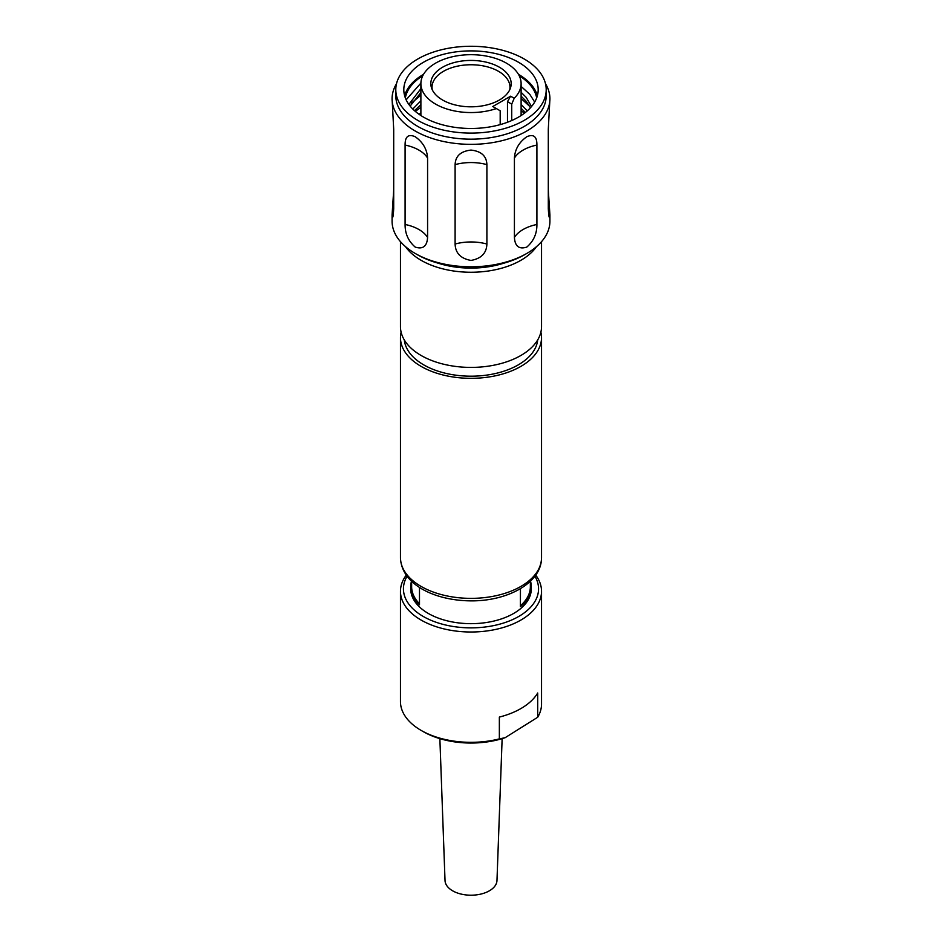 <?xml version="1.0" encoding="UTF-8"?>
<svg xmlns="http://www.w3.org/2000/svg" width="942" height="942" viewBox="0 0 942 942"><rect width="100%" height="100%" fill="white"/><g stroke="black" fill="none" stroke-linecap="round" stroke-linejoin="round"><path stroke-width="1.41" d="M439.867 738.646L445.024 880.523A25.987 15.001 0 0 0 452.631 890.814A25.987 15.001 0 0 0 480.691 894.123A25.987 15.001 0 0 0 496.976 880.523L502.133 738.646M407.109 576.198A67.553 38.999 0 0 0 425.254 617.563A67.553 38.999 0 0 0 507.962 621.508A67.553 38.999 0 0 0 534.891 576.198M535.704 575.091A70.532 40.718 180 0 1 541.532 591.293A70.532 40.718 180 0 1 499.342 628.573A70.532 40.718 180 0 1 423.241 621.249A70.532 40.718 180 0 1 400.468 591.293A70.532 40.718 180 0 1 406.296 575.091M499.354 738.893L505.112 737.704A67.553 38.999 180 0 1 425.254 732.735A67.553 38.999 180 0 1 423.229 731.616L421.133 730.403A70.532 40.718 0 0 0 423.241 731.581A70.532 40.718 0 0 0 499.354 738.893L499.354 717.074A70.532 40.718 0 0 0 537.705 693.006L537.705 717.251A70.532 40.718 0 0 0 541.532 704.039L541.532 591.293M400.468 591.293L400.468 701.613A70.532 40.718 0 0 0 421.133 730.403M400.468 241.67L400.468 326.697A70.532 40.718 0 0 0 469.87 367.404A70.532 40.718 0 0 0 541.485 328.004A70.532 40.718 0 0 0 541.532 326.697L541.532 241.67M401.104 332.149A70.532 40.718 0 0 0 400.515 336.294A70.532 40.718 0 0 0 400.468 337.601A70.532 40.718 0 0 0 469.87 378.319A70.532 40.718 0 0 0 541.485 338.92A70.532 40.718 0 0 0 541.532 337.601A70.532 40.718 0 0 0 540.896 332.149M411.513 581.12A60.288 34.807 0 0 0 410.747 585.618A60.288 34.807 0 0 0 410.712 586.736L410.712 588.868A60.288 34.807 0 0 0 470.034 623.663A60.288 34.807 0 0 0 531.253 589.986A60.288 34.807 0 0 0 531.288 588.868L531.288 586.736A60.288 34.807 180 0 1 531.253 587.855A60.288 34.807 180 0 1 520.396 606.695L520.455 588.679M530.487 581.12A60.288 34.807 180 0 1 531.288 586.736M500.19 124.627L500.19 110.779L492.784 106.505L510.635 96.202L514.214 98.274L511.73 104.115L511.73 120.529M514.214 98.274A50.114 28.931 0 0 0 521.114 83.626A50.114 28.931 0 0 0 490.181 56.897A50.114 28.931 0 0 0 435.569 63.161A50.114 28.931 0 0 0 420.886 83.626A50.114 28.931 0 0 0 446.096 108.73A50.114 28.931 0 0 0 496.363 108.577M442.599 67.223A40.165 23.197 180 0 1 489.828 63.138A40.165 23.197 180 0 1 510.446 88.018A40.165 23.197 180 0 1 499.401 100.017A40.165 23.197 180 0 1 459.225 105.798A40.165 23.197 180 0 1 431.554 88.018A40.165 23.197 180 0 1 442.599 67.223M509.728 89.773A38.975 22.502 0 0 0 509.975 87.265A38.975 22.502 0 0 0 485.919 66.47A38.975 22.502 0 0 0 443.435 71.345A38.975 22.502 0 0 0 432.025 87.265A38.975 22.502 0 0 0 432.272 89.773M545.5 83.744A78.916 45.557 180 0 1 549.916 98.78L548.303 129.172L548.303 208.582C548.762 217.225 549.304 219.321 549.916 214.87L548.303 190.225M549.245 217.166L549.916 214.87L549.916 221.217A78.916 45.557 180 0 1 526.802 253.445A78.916 45.557 180 0 1 415.198 253.445A78.916 45.557 180 0 1 392.084 221.217L392.084 214.87L392.755 217.166M393.697 190.225L392.084 214.87C392.696 219.309 393.238 217.213 393.697 208.582L393.697 129.172L392.084 98.78A78.916 45.557 180 0 1 396.5 83.744M405.095 224.467C405.001 233.616 408.369 241.152 415.198 247.087C422.899 249.536 427.032 246.333 427.586 237.443L427.586 158.044C427.02 149.272 422.899 142.171 415.198 136.743C408.357 133.788 405.001 136.555 405.095 145.056L405.095 224.467A37.115 21.43 0 0 1 418.872 229.495A37.115 21.43 0 0 1 427.586 237.443M455.104 244.025C455.422 253.127 460.72 258.591 471 260.428C481.28 258.591 486.578 253.115 486.896 244.025L486.896 164.626C486.578 156.066 481.28 151.215 471 150.084C460.72 151.226 455.422 156.066 455.104 164.626L455.104 244.025A37.115 21.43 0 0 1 471 241.964A37.115 21.43 0 0 1 486.896 244.025M514.414 237.443C514.98 246.333 519.101 249.548 526.802 247.087C533.643 241.152 536.999 233.604 536.905 224.467L536.905 145.056C536.999 136.555 533.631 133.788 526.802 136.743C519.101 142.183 514.968 149.283 514.414 158.044L514.414 237.443A37.115 21.43 0 0 1 523.128 229.495A37.115 21.43 0 0 1 536.905 224.467M524.176 120.388A75.207 43.414 180 0 1 442.222 129.796A75.207 43.414 180 0 1 395.793 89.69A75.207 43.414 180 0 1 417.824 58.981A75.207 43.414 180 0 1 499.778 49.573A75.207 43.414 180 0 1 546.207 89.69A75.207 43.414 180 0 1 524.176 120.388M546.207 89.69L546.207 95.743A75.207 43.414 180 0 1 524.176 126.452A75.207 43.414 180 0 1 442.222 135.86A75.207 43.414 180 0 1 395.793 95.743L395.793 89.69M549.916 98.78A78.916 45.557 180 0 1 526.802 130.997A78.916 45.557 180 0 1 440.797 140.876A78.916 45.557 180 0 1 392.084 98.78M524.706 254.646L526.802 253.445L524.706 254.658A75.949 43.85 180 0 1 524.706 254.658A75.949 43.85 180 0 1 417.294 254.646L415.198 253.445M534.679 102.054L529.804 94.365L521.114 86.405M519.254 75.807A65.999 38.104 180 0 1 536.657 97.921M529.651 106.305L521.114 98.533M524.4 113.217L521.114 110.661M420.886 95.213L411.454 103.055M420.886 107.329L415.316 111.391M404.636 95.743A67.188 38.787 180 0 1 423.488 74.383A67.188 38.787 180 0 1 423.523 74.359M518.477 74.359A67.188 38.787 180 0 1 537.364 95.743M423.488 62.254A67.188 38.787 180 0 1 496.717 53.847A67.188 38.787 180 0 1 538.188 89.69A67.188 38.787 180 0 1 518.512 117.114A67.188 38.787 180 0 1 445.283 125.521A67.188 38.787 180 0 1 403.812 89.69A67.188 38.787 180 0 1 423.488 62.254M410.135 106.116L420.886 92.551M521.114 96.19L526.166 101.253L530.417 107.788M414.48 110.661L420.886 104.668M521.114 108.306L525.377 112.463M409.381 105.139L409.852 103.149L420.886 88.654M521.114 92.292L526.166 97.356L531.524 106.528M412.784 109.048L420.886 100.782M521.114 104.421L527.273 110.873M419.096 114.312L420.886 112.899M420.897 83.084L406.143 99.817M405.343 97.921A65.999 38.104 180 0 1 422.746 75.807M507.479 122.26L507.479 101.654L510.635 96.202M511.73 104.115L507.479 101.654M520.396 588.715L520.396 606.695M410.712 586.736A60.288 34.807 0 0 0 419.484 604.811L419.484 587.396M438.054 263.148A67.553 38.999 0 0 0 503.946 263.148M536.481 246.651A70.532 40.718 180 0 1 471 272.25A70.532 40.718 180 0 1 405.519 246.651M530.358 581.249L530.358 586.736A59.358 34.277 180 0 1 520.455 605.694M411.642 581.249L411.642 586.736A59.358 34.277 0 0 0 419.484 603.763M537.705 717.251L505.112 737.704M404.306 339.932A66.811 38.575 0 0 0 471 376.188A66.811 38.575 0 0 0 537.694 339.932M541.532 557.64L541.485 559.171C540.437 583.369 507.255 601.055 471.495 600.866C435.322 600.819 401.28 584.782 400.468 557.64A70.532 40.718 0 0 0 469.87 598.358A70.532 40.718 0 0 0 541.485 558.959A70.532 40.718 0 0 0 541.532 557.64L541.532 337.601M427.586 158.044A37.115 21.43 0 0 0 418.872 150.084A37.115 21.43 0 0 0 405.095 145.056M486.896 164.626A37.115 21.43 0 0 0 471 162.554A37.115 21.43 0 0 0 455.104 164.626M536.905 145.056A37.115 21.43 0 0 0 523.128 150.084A37.115 21.43 0 0 0 514.414 158.044M420.886 115.525L420.886 83.626M521.114 115.525L521.114 83.626M400.468 557.64L400.468 337.601"/></g></svg>
